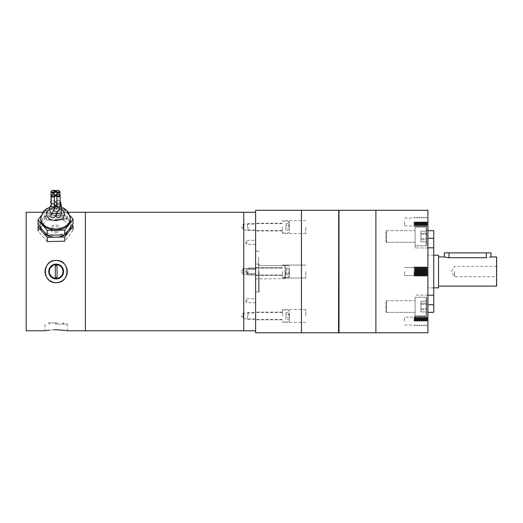 <?xml version="1.0" encoding="UTF-8"?>
<svg xmlns="http://www.w3.org/2000/svg" width="523" height="523" viewBox="0 0 523 523"><rect width="100%" height="100%" fill="white"/><g stroke="black" fill="none" stroke-linecap="round" stroke-linejoin="round"><path stroke-width="0.39" stroke-dasharray="2.62 1.96" d="M243.234 273.588L243.234 268.606L243.234 273.588M243.77 269.463L243.77 274.444L243.77 269.463M243.234 318.03L243.234 313.055L243.234 318.03M243.77 313.905L243.77 318.886L243.77 313.905M243.234 229.146L243.234 224.164L243.234 229.146M243.77 225.021L243.77 229.996L243.77 225.021M85.406 330.784L85.406 212.266L85.406 330.784M243.77 313.427L243.77 212.266L243.77 313.427M255.623 273.588L255.623 268.606L255.623 273.588M255.623 318.03L255.623 313.055L255.623 318.03M255.623 229.146L255.623 224.164L255.623 229.146M255.623 272.947L255.623 269.508L255.623 272.947M246.732 272.947L246.732 269.508L246.732 272.947M255.623 302.137L255.623 298.698L255.623 302.137M246.732 302.137L246.732 298.698L246.732 302.137M255.623 243.764L255.623 240.325L255.623 243.764M246.732 243.764L246.732 240.325L246.732 243.764M258.584 257.126L258.584 291.893L258.584 257.126M255.623 257.126L255.623 291.893L255.623 257.126M255.623 229.623L255.623 330.784L255.623 229.623M56.164 219.032L67.277 219.032L56.164 219.032M56.164 220.203L48.757 220.203L56.164 220.203M56.164 278.936A7.407 7.407 0 0 1 48.757 271.522A7.407 7.407 0 0 1 56.164 264.115A7.407 7.407 0 0 0 48.757 271.522A7.407 7.407 0 0 0 56.164 278.936A7.407 7.407 0 0 1 48.757 271.522A7.407 7.407 0 0 1 56.164 264.115A7.407 7.407 0 0 1 63.571 271.522A7.407 7.407 0 0 1 56.164 278.936A7.407 7.407 0 0 0 63.571 271.522A7.407 7.407 0 0 0 56.164 264.115A7.407 7.407 0 0 1 63.571 271.522A7.407 7.407 0 0 1 56.164 278.936M56.164 264.703A6.825 6.825 0 0 1 62.989 271.522A6.825 6.825 0 0 1 56.164 278.347A6.825 6.825 0 0 0 62.989 271.522A6.825 6.825 0 0 0 56.164 264.703A6.825 6.825 0 0 1 62.989 271.522A6.825 6.825 0 0 1 56.164 278.347A6.825 6.825 0 0 1 49.345 271.522A6.825 6.825 0 0 1 56.164 264.703A6.825 6.825 0 0 0 49.345 271.522A6.825 6.825 0 0 0 56.164 278.347A6.825 6.825 0 0 1 49.345 271.522A6.825 6.825 0 0 1 56.164 264.703M56.164 213.319C41.833 212.175 41.833 212.175 56.164 213.319C41.833 212.175 41.833 212.175 56.164 213.319C70.5 212.175 70.5 212.175 56.164 213.319C70.5 212.175 70.5 212.175 56.164 213.319M62.74 262.566L56.164 260.415A11.114 11.114 0 0 1 67.277 271.522A11.114 11.114 0 0 1 56.164 282.636A11.114 11.114 0 0 1 45.056 271.522A11.114 11.114 0 0 1 56.164 260.415L52.934 260.892M50.921 261.729A11.114 11.114 0 0 1 51.914 261.265L49.593 262.566M47.58 264.475A11.114 11.114 0 0 1 48.312 263.67L45.534 268.292M45.272 269.345L45.141 272.914M45.272 273.706L45.534 274.752M45.906 275.791L47.573 278.569M48.319 279.387L49.986 280.759A11.114 11.114 0 0 1 49.116 280.112M52.921 282.152L53.987 282.42M56.164 324.018L67.277 324.018L56.164 324.018M56.164 322.848L48.757 322.848L56.164 322.848M54.137 329.765L49.835 330.072M45.926 330.628L45.056 330.784L45.056 324.018M55.562 231.375A4.504 3.184 0 0 0 60.067 228.191A4.504 3.184 0 0 0 55.562 225.001A4.504 3.184 0 0 0 51.058 228.191A4.504 3.184 0 0 0 55.562 231.375M55.562 232.931C58.301 232.702 59.799 231.597 60.067 229.623C59.805 227.727 58.301 226.707 55.562 226.557C52.823 226.707 51.326 227.727 51.058 229.623C51.326 231.597 52.823 232.702 55.562 232.931M67.277 324.018L67.277 330.784L66.434 330.628M66.009 330.556L65.382 330.458M26.15 330.784L26.15 212.266M55.072 260.467A11.114 11.114 0 0 0 53.987 260.631M46.37 266.279A11.114 11.114 0 0 0 45.9 267.273M51.908 281.786A11.114 11.114 0 0 0 52.941 282.159M66.794 268.292A11.114 11.114 0 0 0 66.428 267.26M65.401 265.351A11.114 11.114 0 0 0 64.015 263.664M62.342 262.291A11.114 11.114 0 0 0 61.407 261.729M59.4 260.892A11.114 11.114 0 0 0 58.334 260.631M56.164 282.636L57.693 282.531M58.347 282.42L63.218 280.112M64.035 279.374L65.963 276.765M66.434 275.771L66.8 274.752M67.062 269.338L65.963 266.279M65.395 265.338L64.035 263.684M55.294 324.018L57.04 324.018L55.294 324.018L55.294 322.848L55.294 324.018M55.294 322.848L57.04 322.848L57.04 324.018L57.04 322.848L55.294 322.848M55.294 277.36L55.294 265.691L57.04 265.691L57.04 277.36L57.04 265.691L57.04 277.36L55.294 277.36L55.294 265.691L57.04 265.691L55.294 265.691L55.294 277.36L57.04 277.36L55.294 277.36M55.294 219.032L57.04 219.032L55.294 219.032L55.294 220.203L55.294 219.032M55.294 220.203L57.04 220.203L57.04 219.032L57.04 220.203L55.294 220.203M285.251 271.522L285.251 278.635L285.251 271.522M284.957 265.599L284.957 278.936L285.251 265.599L259.179 265.599L284.957 265.599M255.623 332.765L255.623 210.285M259.179 265.599L259.179 264.115L259.179 265.599M60.132 204.8A2.223 1.569 0 0 0 58.04 204.088A2.223 1.569 0 0 0 56.196 205.075L56.314 204.624A1.844 1.308 180 0 1 55.615 204.735A1.844 1.308 180 0 1 55.157 204.702L55.222 205.552A2.438 1.726 0 0 0 55.634 205.572A2.438 1.726 0 0 0 56.046 205.539A2.223 1.569 0 0 0 56.039 205.696A2.223 1.569 0 0 0 56.059 205.853A2.438 1.726 0 0 0 55.229 205.866A2.223 1.569 0 0 0 55.235 205.709A2.223 1.569 0 0 0 55.222 205.552M55.157 204.702L55.033 205.094A1.844 1.308 180 0 1 54.3 204.794A1.863 1.321 0 0 0 52.96 204.434A1.863 1.321 0 0 0 51.149 205.755M60.132 205.65A1.863 1.321 0 0 0 58.21 204.33A1.863 1.321 0 0 0 56.909 204.741A1.844 1.308 180 0 1 56.196 205.075M58.164 203.101A1.863 1.321 0 0 0 59.975 201.786A1.863 1.321 0 0 0 58.06 200.466A1.863 1.321 0 0 0 56.752 200.878A1.844 1.308 180 0 1 56.039 201.205A2.223 1.569 0 0 0 55.889 201.826A2.223 1.569 0 0 0 55.948 202.146A2.223 1.569 0 0 0 56.092 202.44A1.844 1.308 180 0 1 56.83 202.741A1.863 1.321 0 0 0 58.164 203.101M51.149 202.885A2.223 1.569 0 0 0 54.928 202.466A1.844 1.308 180 0 1 55.51 202.388A1.844 1.308 180 0 1 56.092 202.44A2.223 1.569 0 0 0 58.112 203.355A2.223 1.569 0 0 0 60.132 202.44M51.149 202.408A1.863 1.321 0 0 0 52.915 203.205A1.863 1.321 0 0 0 54.215 202.793A1.844 1.308 180 0 1 54.928 202.466A2.223 1.569 0 0 0 55.085 201.845A2.223 1.569 0 0 0 54.922 201.296A2.223 1.569 0 0 0 54.882 201.231A1.844 1.308 180 0 1 54.144 200.93A1.863 1.321 0 0 0 52.81 200.571A1.863 1.321 0 0 0 50.999 201.885M58.164 210.762A2.223 1.569 0 0 0 56.059 212.684A2.223 1.569 0 0 0 58.288 213.907A2.223 1.569 0 0 0 60.393 211.985A2.223 1.569 0 0 0 58.164 210.762M54.954 216.751A2.223 1.569 0 0 0 52.836 214.58A2.223 1.569 0 0 0 50.849 215.554M60.544 216.372A2.223 1.569 0 0 0 58.308 214.476A2.223 1.569 0 0 0 56.196 215.718M51.849 213.881A2.223 1.569 0 0 0 52.816 214.012A2.223 1.569 0 0 0 54.817 211.861A2.223 1.569 0 0 0 52.692 210.874A2.223 1.569 0 0 0 50.692 213.024M55.033 205.094A2.223 1.569 0 0 0 53.176 204.186A2.223 1.569 0 0 0 51.149 204.905M40.467 227.492A15.167 10.722 180 0 1 40.402 226.773A15.167 10.722 180 0 1 40.395 226.472A15.167 10.722 180 0 1 42.226 221.373A15.167 10.722 180 0 1 55.137 215.757A15.167 10.722 180 0 1 68.48 220.856A15.167 10.722 180 0 1 70.723 226.171A15.167 10.722 180 0 1 70.729 226.472A15.167 10.722 180 0 1 70.697 227.126M40.402 224.681A15.167 10.722 180 0 1 40.395 224.38A15.167 10.722 180 0 1 42.226 219.281A15.167 10.722 180 0 1 55.137 213.659A15.167 10.722 180 0 1 68.48 218.758A15.167 10.722 180 0 1 70.723 224.079A15.167 10.722 180 0 1 70.729 224.38A15.167 10.722 180 0 1 68.905 229.479A15.167 10.722 180 0 1 55.987 235.095A15.167 10.722 180 0 1 42.644 229.996A15.167 10.722 180 0 1 40.402 224.681M70.376 219.503A14.814 10.473 0 0 0 55.15 209.03A14.814 10.473 0 0 0 40.748 219.503M60.132 201.126A2.223 1.569 0 0 0 58.046 200.211A2.223 1.569 0 0 0 56.039 201.205A1.844 1.308 180 0 1 54.882 201.231A2.223 1.569 0 0 0 53.019 200.322A2.223 1.569 0 0 0 50.999 201.035M38.061 224.727L46.39 213.835L55.137 213.659L63.891 213.489L73.063 224.034M63.891 213.489L63.891 208.612L69.99 215.62M41.056 215.934L46.39 208.958L63.891 208.612M46.39 213.835L46.39 208.958M38.911 225.701L46.39 215.927L63.891 215.581L72.213 225.145M47.233 241.554L38.061 231.009L46.39 220.118L63.891 219.771L73.063 230.316L73.063 229.623M63.891 219.771L63.891 215.581M73.063 230.316L64.741 241.208M46.39 220.118L46.39 215.927M414.092 271.522L414.092 275.464L414.092 271.522L414.092 275.464L414.51 276.19L414.51 266.861L414.51 276.19L414.51 266.861L414.51 276.19L414.935 275.464L414.51 276.19L414.092 275.464L414.092 267.586L414.51 266.861L414.935 267.586L414.935 275.464L414.935 267.586L414.51 266.861L414.092 267.586L414.092 271.522M404.58 271.522L404.58 275.464L404.58 271.522M415.811 271.522L415.811 275.464L415.386 276.19L415.386 266.861L415.386 276.19L415.386 266.861L415.386 276.19L414.968 275.464L414.968 271.522L414.968 275.464L415.386 276.19L415.811 275.464L415.811 267.586L415.386 266.861L414.968 267.586L414.968 271.522L414.968 267.586L415.386 266.861L415.811 267.586L415.811 275.464L415.811 271.522M416.681 271.522L416.681 275.464L416.262 276.19L416.262 266.861L416.262 276.19L416.262 266.861L416.262 276.19L415.844 275.464L415.844 271.522L415.844 275.464L416.262 276.19L416.681 275.464L416.681 267.586L416.262 266.861L415.844 267.586L415.844 271.522L415.844 267.586L416.262 266.861L416.681 267.586L416.681 275.464L416.681 271.522M417.557 271.522L417.557 275.464L417.138 276.19L417.138 266.861L417.138 276.19L417.138 266.861L417.138 276.19L416.713 275.464L416.713 271.522L416.713 275.464L417.138 276.19L417.557 275.464L417.557 267.586L417.138 266.861L416.713 267.586L416.713 271.522L416.713 267.586L417.138 266.861L417.557 267.586L417.557 275.464L417.557 271.522M418.433 271.522L418.433 275.464L418.014 276.19L418.014 266.861L418.014 276.19L418.014 266.861L418.014 276.19L417.589 275.464L417.589 271.522L417.589 275.464L418.014 276.19L418.433 275.464L418.433 267.586L418.014 266.861L417.589 267.586L417.589 271.522L417.589 267.586L418.014 266.861L418.433 267.586L418.433 275.464L418.433 271.522M419.309 271.522L419.309 275.464L418.884 276.19L418.884 266.861L418.884 276.19L418.884 266.861L418.884 276.19L418.465 275.464L418.465 271.522L418.465 275.464L418.884 276.19L419.309 275.464L419.309 267.586L418.884 266.861L418.465 267.586L418.465 271.522L418.465 267.586L418.884 266.861L419.309 267.586L419.309 275.464L419.309 271.522M420.185 271.522L420.185 275.464L419.76 276.19L419.76 266.861L419.76 276.19L419.76 266.861L419.76 276.19L419.341 275.464L419.341 271.522L419.341 275.464L419.76 276.19L420.185 275.464L420.185 267.586L419.76 266.861L419.341 267.586L419.341 271.522L419.341 267.586L419.76 266.861L420.185 267.586L420.185 275.464L420.185 271.522M421.061 271.522L421.061 275.464L420.636 276.19L420.636 266.861L420.636 276.19L420.636 266.861L420.636 276.19L420.217 275.464L420.217 271.522L420.217 275.464L420.636 276.19L421.061 275.464L421.061 267.586L420.636 266.861L420.217 267.586L420.217 271.522L420.217 267.586L420.636 266.861L421.061 267.586L421.061 275.464L421.061 271.522M421.93 271.522L421.93 275.464L421.512 276.19L421.512 266.861L421.512 276.19L421.512 266.861L421.512 276.19L421.093 275.464L421.093 271.522L421.093 275.464L421.512 276.19L421.93 275.464L421.93 267.586L421.512 266.861L421.093 267.586L421.093 271.522L421.093 267.586L421.512 266.861L421.93 267.586L421.93 275.464L421.93 271.522M422.806 271.522L422.806 275.464L422.388 276.19L422.388 266.861L422.388 276.19L422.388 266.861L422.388 276.19L421.963 275.464L421.963 271.522L421.963 275.464L422.388 276.19L422.806 275.464L422.806 267.586L422.388 266.861L421.963 267.586L421.963 271.522L421.963 267.586L422.388 266.861L422.806 267.586L422.806 275.464L422.806 271.522M423.682 271.522L423.682 275.464L423.264 276.19L423.264 266.861L423.264 276.19L423.264 266.861L423.264 276.19L422.839 275.464L422.839 271.522L422.839 275.464L423.264 276.19L423.682 275.464L423.682 267.586L423.264 266.861L422.839 267.586L422.839 271.522L422.839 267.586L423.264 266.861L423.682 267.586L423.682 275.464L423.682 271.522M424.558 271.522L424.558 275.464L424.133 276.19L424.133 266.861L424.133 276.19L424.133 266.861L424.133 276.19L423.715 275.464L423.715 271.522L423.715 275.464L424.133 276.19L424.558 275.464L424.558 267.586L424.133 266.861L423.715 267.586L423.715 271.522L423.715 267.586L424.133 266.861L424.558 267.586L424.558 275.464L424.558 271.522M425.434 271.522L425.434 275.464L425.009 276.19L425.009 266.861L425.009 276.19L425.009 266.861L425.009 276.19L424.591 275.464L424.591 271.522L424.591 275.464L425.009 276.19L425.434 275.464L425.434 267.586L425.009 266.861L424.591 267.586L424.591 271.522L424.591 267.586L425.009 266.861L425.434 267.586L425.434 275.464L425.434 271.522M426.304 271.522L426.304 275.464L425.885 276.19L425.885 266.861L425.885 276.19L425.885 266.861L425.885 276.19L425.467 275.464L425.467 271.522L425.467 275.464L425.885 276.19L426.304 275.464L426.304 267.586L425.885 266.861L425.467 267.586L425.467 271.522L425.467 267.586L425.885 266.861L426.304 267.586L426.304 275.464L426.304 271.522M414.092 321.102L414.092 317.167L414.092 321.102M404.58 321.102L404.58 317.167L404.58 321.102M414.51 321.102L414.51 316.435L414.51 321.102M414.935 321.102L414.935 317.167L414.935 321.102M415.386 321.102L415.386 316.435L415.386 321.102M415.811 321.102L415.811 317.167L415.811 321.102M414.968 321.102L414.968 317.167L414.968 321.102M416.262 321.102L416.262 316.435L416.262 321.102M416.681 321.102L416.681 317.167L416.681 321.102M415.844 321.102L415.844 317.167L415.844 321.102M417.138 321.102L417.138 316.435L417.138 321.102M417.557 321.102L417.557 317.167L417.557 321.102M416.713 321.102L416.713 317.167L416.713 321.102M418.014 321.102L418.014 316.435L418.014 321.102M418.433 321.102L418.433 317.167L418.433 321.102M417.589 321.102L417.589 317.167L417.589 321.102M418.884 321.102L418.884 316.435L418.884 321.102M419.309 321.102L419.309 317.167L419.309 321.102M418.465 321.102L418.465 317.167L418.465 321.102M419.76 321.102L419.76 316.435L419.76 321.102M420.185 321.102L420.185 317.167L420.185 321.102M419.341 321.102L419.341 317.167L419.341 321.102M420.636 321.102L420.636 316.435L420.636 321.102M421.061 321.102L421.061 317.167L421.061 321.102M420.217 321.102L420.217 317.167L420.217 321.102M421.512 321.102L421.512 316.435L421.512 321.102M421.93 321.102L421.93 317.167L421.93 321.102M421.093 321.102L421.093 317.167L421.093 321.102M422.388 321.102L422.388 316.435L422.388 321.102M422.806 321.102L422.806 317.167L422.806 321.102M421.963 321.102L421.963 317.167L421.963 321.102M423.264 321.102L423.264 316.435L423.264 321.102M423.682 321.102L423.682 317.167L423.682 321.102M422.839 321.102L422.839 317.167L422.839 321.102M424.133 321.102L424.133 316.435L424.133 321.102M424.558 321.102L424.558 317.167L424.558 321.102M423.715 321.102L423.715 317.167L423.715 321.102M425.009 321.102L425.009 316.435L425.009 321.102M425.434 321.102L425.434 317.167L425.434 321.102M424.591 321.102L424.591 317.167L424.591 321.102M425.885 321.102L425.885 316.435L425.885 321.102M426.304 321.102L426.304 317.167L426.304 321.102M425.467 321.102L425.467 317.167L425.467 321.102M427.18 271.522L427.18 275.464L426.761 276.19L426.761 266.861L426.761 276.19L426.761 266.861L426.761 276.19L426.343 275.464L426.343 271.522L426.343 275.464L426.761 276.19L427.18 275.464L427.18 267.586L426.761 266.861L426.343 267.586L426.343 271.522L426.343 267.586L426.761 266.861L427.18 267.586L427.18 275.464L427.18 271.522M426.761 321.102L426.761 316.435L426.761 321.102M427.18 321.102L427.18 317.167L427.18 321.102M426.343 321.102L426.343 317.167L426.343 321.102M414.092 221.948L414.092 225.884L414.092 221.948M404.58 221.948L404.58 225.884L404.58 221.948M414.51 221.948L414.51 226.616L414.51 221.948M414.935 221.948L414.935 225.884L414.935 221.948M415.386 221.948L415.386 226.616L415.386 221.948M415.811 221.948L415.811 225.884L415.811 221.948M414.968 221.948L414.968 225.884L414.968 221.948M416.262 221.948L416.262 226.616L416.262 221.948M416.681 221.948L416.681 225.884L416.681 221.948M415.844 221.948L415.844 225.884L415.844 221.948M417.138 221.948L417.138 226.616L417.138 221.948M417.557 221.948L417.557 225.884L417.557 221.948M416.713 221.948L416.713 225.884L416.713 221.948M418.014 221.948L418.014 226.616L418.014 221.948M418.433 221.948L418.433 225.884L418.433 221.948M417.589 221.948L417.589 225.884L417.589 221.948M418.884 221.948L418.884 226.616L418.884 221.948M419.309 221.948L419.309 225.884L419.309 221.948M418.465 221.948L418.465 225.884L418.465 221.948M419.76 221.948L419.76 226.616L419.76 221.948M420.185 221.948L420.185 225.884L420.185 221.948M419.341 221.948L419.341 225.884L419.341 221.948M420.636 221.948L420.636 226.616L420.636 221.948M421.061 221.948L421.061 225.884L421.061 221.948M420.217 221.948L420.217 225.884L420.217 221.948M421.512 221.948L421.512 226.616L421.512 221.948M421.93 221.948L421.93 225.884L421.93 221.948M421.093 221.948L421.093 225.884L421.093 221.948M422.388 221.948L422.388 226.616L422.388 221.948M422.806 221.948L422.806 225.884L422.806 221.948M421.963 221.948L421.963 225.884L421.963 221.948M423.264 221.948L423.264 226.616L423.264 221.948M423.682 221.948L423.682 225.884L423.682 221.948M422.839 221.948L422.839 225.884L422.839 221.948M424.133 221.948L424.133 226.616L424.133 221.948M424.558 221.948L424.558 225.884L424.558 221.948M423.715 221.948L423.715 225.884L423.715 221.948M425.009 221.948L425.009 226.616L425.009 221.948M425.434 221.948L425.434 225.884L425.434 221.948M424.591 221.948L424.591 225.884L424.591 221.948M425.885 221.948L425.885 226.616L425.885 221.948M426.304 221.948L426.304 225.884L426.304 221.948M425.467 221.948L425.467 225.884L425.467 221.948M426.761 221.948L426.761 226.616L426.761 221.948M427.18 221.948L427.18 225.884L427.18 221.948M426.343 221.948L426.343 225.884L426.343 221.948M415.079 306.583L415.079 318.056L415.079 306.583M427.912 306.583L427.912 318.056L427.912 306.583M433.744 247.797L427.912 247.941L427.912 236.468L427.912 238.305L433.744 238.305L433.744 304.746L427.912 304.746L427.912 312.355L427.912 304.746M415.079 236.468L415.079 247.941L415.079 236.468M427.912 238.305L427.912 247.797M375.887 210.285L375.887 332.765L375.887 210.285M427.912 210.285L427.912 332.765M427.912 221.948L427.912 225.884L427.912 221.948M427.912 321.102L427.912 317.167L427.912 321.102M426.343 271.522L426.343 275.464L426.343 271.522M425.467 271.522L425.467 275.464L425.467 271.522M424.591 271.522L424.591 275.464L424.591 271.522M423.715 271.522L423.715 275.464L423.715 271.522M422.839 271.522L422.839 275.464L422.839 271.522M421.963 271.522L421.963 275.464L421.963 271.522M421.093 271.522L421.093 275.464L421.093 271.522M420.217 271.522L420.217 275.464L420.217 271.522M419.341 271.522L419.341 275.464L419.341 271.522M418.465 271.522L418.465 275.464L418.465 271.522M417.589 271.522L417.589 275.464L417.589 271.522M416.713 271.522L416.713 275.464L416.713 271.522M415.844 271.522L415.844 275.464L415.844 271.522M414.968 271.522L414.968 275.464L414.968 271.522M414.935 271.522L414.935 275.464L414.935 271.522M427.912 236.468L427.912 224.995L427.912 236.468M433.744 312.355L433.744 304.746M433.744 238.305L433.744 230.695M427.912 295.253L433.744 295.253M301.464 227.08L301.464 233.559L301.464 227.08M305.778 227.08L305.778 233.559L305.778 227.08M301.464 271.522L301.464 332.765L301.464 271.522M305.778 271.522L305.778 278.001L305.778 271.522M301.464 315.97L301.464 309.492L301.464 315.97M305.778 315.97L305.778 309.492L305.778 315.97M339.002 210.285L339.002 332.765M338.76 210.867L338.76 332.183M338.518 332.765L338.518 210.285M282.453 271.522L282.453 278.001L282.453 271.522M282.453 315.97L282.453 309.492L282.453 315.97M282.453 227.08L282.453 233.559L282.453 227.08M255.623 227.08L255.623 223.229L255.623 227.08M255.623 315.97L255.623 312.12L255.623 315.97M259.12 271.522L259.12 291.939L259.12 271.522M255.623 271.522L255.623 251.112L255.623 271.522M496.85 285.813L496.85 257.238M454.565 271.522L454.565 276.66L454.565 271.522M496.556 256.943L496.556 286.107M438.529 287.853L438.529 255.191M427.912 271.522L427.912 287.853L427.912 271.522M446.439 257.473L447.243 257.597M491.019 252.864L449.022 252.864L449.022 257.708L486.351 257.708L489.652 257.323M449.022 252.864L444.36 252.864M385.915 231.643L385.915 241.718L385.915 231.643M386.504 241.835L386.504 230.636L386.504 241.835M426.742 244.516L426.742 227.721L426.742 244.516M426.16 227.891L426.16 245.803L426.16 227.891M415.079 245.052L415.079 227.139L415.079 245.052M415.079 241.835L415.079 230.636L415.079 241.835M426.742 239.704L426.742 231.12L426.742 241.822L426.742 231.12L426.742 239.704L420.91 239.704L420.91 241.822L426.742 241.822L420.91 241.822L420.91 231.12L420.91 241.822L420.91 238.586L426.742 238.586L420.91 238.586L420.91 233.238L426.742 233.238L420.91 233.238L420.91 231.12L426.742 231.12L420.91 231.12L420.91 234.35L426.742 234.35L420.91 234.35L420.91 239.704L426.742 239.704M385.915 301.751L385.915 311.832L385.915 301.751M386.504 311.943L386.504 300.751L386.504 311.943M426.742 314.624L426.742 297.829L426.742 314.624M426.16 297.999L426.16 315.912L426.16 297.999M415.079 315.16L415.079 297.247L415.079 315.16M415.079 311.943L415.079 300.751L415.079 311.943M426.742 309.812L426.742 301.228L426.742 311.93L426.742 301.228L426.742 309.812L420.91 309.812L420.91 311.93L426.742 311.93L420.91 311.93L420.91 301.228L420.91 311.93L420.91 308.694L426.742 308.694L420.91 308.694L420.91 303.347L426.742 303.347L420.91 303.347L420.91 301.228L426.742 301.228L420.91 301.228L420.91 304.464L426.742 304.464L420.91 304.464L420.91 309.812L426.742 309.812M247.457 227.08L247.457 224.164L247.457 227.08M248.039 227.08L248.039 230.584L248.039 227.08M289.448 227.08L289.448 221.83L289.448 227.08M288.866 227.08L288.866 221.249L288.866 227.08M289.448 225.4L289.448 228.767L289.448 223.713L289.448 225.4L285.95 225.4L285.95 228.767L289.448 228.767L289.448 230.447L289.448 228.767L285.95 228.767L285.95 223.713L285.95 225.4L289.448 225.4M285.95 223.713L289.448 223.713M285.95 230.447L285.95 228.767L285.95 230.447L289.448 230.447M247.457 271.522L247.457 274.444L247.457 271.522M248.039 271.522L248.039 275.026L248.039 271.522M289.448 271.522L289.448 276.772L289.448 271.522M288.866 271.522L288.866 277.36L288.866 271.522M289.448 269.842L289.448 274.895L289.448 268.155L289.448 269.842L285.95 269.842L285.95 273.209L289.448 273.209L289.448 274.895L289.448 273.209L285.95 273.209L285.95 268.155L285.95 269.842L289.448 269.842L285.95 269.842L285.95 274.895L285.95 273.209L289.448 273.209L285.95 273.209L285.95 268.155L289.448 268.155L285.95 268.155L285.95 269.842L289.448 269.842M285.95 274.895L289.448 274.895L285.95 274.895L285.95 273.209L285.95 274.895M247.457 315.97L247.457 318.886L247.457 315.97M248.039 315.97L248.039 312.466L248.039 315.97M289.448 315.97L289.448 321.22L289.448 315.97M288.866 315.97L288.866 310.132L288.866 315.97M289.448 314.284L289.448 317.651L289.448 312.604L289.448 314.284L285.95 314.284L285.95 317.651L289.448 317.651L289.448 319.337L289.448 317.651L285.95 317.651L285.95 312.604L285.95 314.284L289.448 314.284M285.95 312.604L289.448 312.604M285.95 319.337L285.95 317.651L285.95 319.337L289.448 319.337M51.149 195.7A1.863 1.321 180 0 1 52.96 194.379A1.863 1.321 180 0 1 54.3 194.739A1.844 1.308 0 0 0 55.615 195.099A1.844 1.308 0 0 0 56.909 194.687A1.863 1.321 180 0 1 58.21 194.275A1.863 1.321 180 0 1 60.132 195.595M54.215 202.793L54.3 194.739L54.3 204.794M50.999 191.83A1.863 1.321 180 0 1 52.81 190.509A1.863 1.321 180 0 1 54.144 190.875L54.144 200.93M56.83 190.634L56.752 190.823A1.863 1.321 180 0 1 58.06 190.411A1.863 1.321 180 0 1 59.975 191.725M56.981 194.504L56.909 204.741M54.144 190.875A1.844 1.308 0 0 0 56.752 190.823L56.752 200.878M56.83 194.602L56.83 202.741M40.748 218.437A14.814 10.473 180 0 1 55.15 207.964A14.814 10.473 180 0 1 70.376 218.437M61.577 209.612A8.891 6.283 0 0 0 55.314 207.964A8.891 6.283 0 0 0 49.554 209.612M486.351 257.708L486.351 252.864M241.482 271.522L243.234 268.606L255.623 268.606L243.234 268.606L241.482 271.522L243.234 274.444L255.623 274.444L243.234 274.444L241.482 271.522M255.623 318.886L243.234 318.886L241.482 315.97L243.234 313.055L255.623 313.055M255.623 229.996L243.234 229.996L241.482 227.08L243.234 224.164L255.623 224.164M246.732 269.508L255.623 269.508L246.732 269.508L245.522 271.522L246.732 269.508M255.623 302.725L246.732 302.725L245.522 300.712L246.732 298.698L255.623 298.698M255.623 244.352L246.732 244.352L245.522 242.339L246.732 240.325L255.623 240.325M258.584 291.893L255.623 291.893M258.584 251.158L255.623 251.158M245.522 271.522L246.732 273.542L255.623 273.542L246.732 273.542L245.522 271.522M48.757 220.203L48.757 219.032M62.989 220.203L62.989 219.032M42.729 212.266L45.056 212.266L45.056 219.032M48.757 322.848L48.757 324.018M62.989 322.848L62.989 324.018M60.067 228.191L60.067 229.623M68.395 212.266L67.277 212.266L67.277 219.032M51.058 228.191L51.058 229.623M49.345 322.848L49.345 324.018M63.571 322.848L63.571 324.018M49.345 220.203L49.345 219.032M63.571 220.203L63.571 219.032M285.251 278.635L255.623 278.936M259.179 264.115L255.623 264.115M59.975 194.994L59.975 201.786M56.059 212.684L54.608 209.056M54.183 208.219L51.149 203.068M55.863 206.01L56.118 205.225M56.634 213.985L57.131 208.971L55.948 202.146M54.817 211.861L54.085 210.083M40.395 226.472L40.395 224.38M61.485 207.213L55.196 206.225L50.005 207.095M70.729 226.472L70.729 224.38M60.393 211.985C58.962 208.004 58.962 208.259 57.079 204.839L54.922 201.296M404.58 275.464L414.092 275.464L404.58 275.464M404.58 325.038L414.092 325.038L414.51 325.764L414.935 325.038L415.386 325.764L415.811 325.038L416.262 325.764L416.681 325.038L417.138 325.764L417.557 325.038L418.014 325.764L418.433 325.038L418.884 325.764L419.309 325.038L419.76 325.764L420.185 325.038L420.636 325.764L421.061 325.038L421.512 325.764L421.93 325.038L422.388 325.764L422.806 325.038L423.264 325.764L423.682 325.038L424.133 325.764L424.558 325.038L425.009 325.764L425.434 325.038L425.885 325.764L426.304 325.038L426.761 325.764L427.18 325.038L427.912 325.038M427.912 317.167L427.18 317.167L426.761 316.435L426.343 317.167L425.885 316.435L425.467 317.167L425.009 316.435L424.591 317.167L424.133 316.435L423.715 317.167L423.264 316.435L422.839 317.167L422.388 316.435L421.963 317.167L421.512 316.435L421.093 317.167L420.636 316.435L420.217 317.167L419.76 316.435L419.341 317.167L418.884 316.435L418.465 317.167L418.014 316.435L417.589 317.167L417.138 316.435L416.713 317.167L416.262 316.435L415.844 317.167L415.386 316.435L414.968 317.167L414.51 316.435L414.092 317.167L404.58 317.167M404.58 225.884L414.092 225.884L414.51 226.616L414.935 225.884L415.386 226.616L415.811 225.884L416.262 226.616L416.681 225.884L417.138 226.616L417.557 225.884L418.014 226.616L418.433 225.884L418.884 226.616L419.309 225.884L419.76 226.616L420.185 225.884L420.636 226.616L421.061 225.884L421.512 226.616L421.93 225.884L422.388 226.616L422.806 225.884L423.264 226.616L423.682 225.884L424.133 226.616L424.558 225.884L425.009 226.616L425.434 225.884L425.885 226.616L426.304 225.884L426.761 226.616L427.18 225.884L427.912 225.884M427.912 318.056L415.079 318.056L427.912 318.056M427.912 247.941L415.079 247.941L427.912 247.941M427.18 275.464L427.912 275.464L427.18 275.464M427.18 267.586L427.912 267.586L427.18 267.586M404.58 218.013L414.092 218.013L414.51 217.28L414.935 218.013L415.386 217.28L415.811 218.013L416.262 217.28L416.681 218.013L417.138 217.28L417.557 218.013L418.014 217.28L418.433 218.013L418.884 217.28L419.309 218.013L419.76 217.28L420.185 218.013L420.636 217.28L421.061 218.013L421.512 217.28L421.93 218.013L422.388 217.28L422.806 218.013L423.264 217.28L423.682 218.013L424.133 217.28L424.558 218.013L425.009 217.28L425.434 218.013L425.885 217.28L426.304 218.013L426.761 217.28L427.18 218.013L427.912 218.013M427.912 224.995L415.079 224.995L427.912 224.995M427.912 295.109L415.079 295.109L427.912 295.109M404.58 267.586L414.092 267.586L404.58 267.586M305.778 233.559L282.453 233.559M305.778 278.001L282.453 278.001L305.778 278.001M305.778 322.443L282.453 322.443M305.778 265.05L282.453 265.05L305.778 265.05M305.778 309.492L282.453 309.492M305.778 220.608L282.453 220.608M282.453 230.931L255.623 230.931M282.453 275.373L255.623 275.373L282.453 275.373M282.453 319.815L255.623 319.815M259.12 291.939L255.623 291.939M259.12 251.112L255.623 251.112M282.453 267.678L255.623 267.678L282.453 267.678M282.453 312.12L255.623 312.12M282.453 223.229L255.623 223.229M496.85 266.39L454.565 266.39L451.48 271.522L454.565 276.66L496.85 276.66M433.744 255.191L427.912 255.191M433.744 287.853L427.912 287.853M385.915 241.718L386.504 242.299L415.079 242.299L386.504 242.299L385.915 241.718M426.742 245.222L426.16 245.803L415.079 245.803L426.16 245.803L426.742 245.222M386.504 230.636L415.079 230.636L386.504 230.636L385.915 231.218L386.504 230.636M426.16 227.139L415.079 227.139L426.16 227.139L426.742 227.721L426.16 227.139M385.915 311.832L386.504 312.414L415.079 312.414L386.504 312.414L385.915 311.832M426.742 315.33L426.16 315.912L415.079 315.912L426.16 315.912L426.742 315.33M386.504 300.751L415.079 300.751L386.504 300.751L385.915 301.333L386.504 300.751M426.16 297.247L415.079 297.247L426.16 297.247L426.742 297.829L426.16 297.247M247.457 229.996L248.039 230.584L282.453 230.584M289.448 232.33L288.866 232.912L282.453 232.912M247.457 224.164L248.039 223.583L282.453 223.583M289.448 221.83L288.866 221.249L282.453 221.249M247.457 274.444L248.039 275.026L282.453 275.026L248.039 275.026L247.457 274.444M289.448 276.772L288.866 277.36L282.453 277.36L288.866 277.36L289.448 276.772M248.039 268.024L282.453 268.024L248.039 268.024L247.457 268.606L248.039 268.024M288.866 265.691L282.453 265.691L288.866 265.691L289.448 266.279L288.866 265.691M247.457 318.886L248.039 319.468L282.453 319.468M289.448 321.22L288.866 321.802L282.453 321.802M247.457 313.055L248.039 312.466L282.453 312.466M289.448 310.721L288.866 310.132L282.453 310.132"/><path stroke-width="0.78" d="M67.277 330.784L85.406 330.784L85.406 212.266L85.406 330.784L243.77 330.784L243.77 212.266L243.77 330.784L255.623 330.784M56.164 264.115A7.407 7.407 0 0 0 48.757 271.522A7.407 7.407 0 0 0 56.164 278.936A7.407 7.407 0 0 0 63.571 271.522A7.407 7.407 0 0 0 56.164 264.115M56.164 278.347A6.825 6.825 0 0 0 62.989 271.522A6.825 6.825 0 0 0 56.164 264.703A6.825 6.825 0 0 0 49.345 271.522A6.825 6.825 0 0 0 56.164 278.347M52.934 260.892L51.895 261.271A11.114 11.114 0 0 1 53.987 260.631M49.593 262.566L48.312 263.664A11.114 11.114 0 0 1 50.921 261.729M45.534 268.292L45.272 269.345M45.141 272.914L45.272 273.706M45.534 274.752L45.906 275.791M47.573 278.569L48.319 279.387M51.908 281.786A11.114 11.114 0 0 1 49.992 280.759L52.921 282.152M53.987 282.42L56.164 282.636C41.833 283.329 41.833 259.728 56.164 260.415C70.481 259.722 70.52 283.309 56.164 282.636A11.114 11.114 0 0 0 66.794 268.292M65.382 330.458L56.164 329.732C70.5 330.876 70.5 330.876 56.164 329.732C41.833 330.876 41.833 330.876 56.164 329.732L54.137 329.765M49.835 330.072L45.926 330.628M66.434 330.628L66.009 330.556M42.729 212.266L26.15 212.266L26.15 330.784L45.056 330.784M58.334 260.631A11.114 11.114 0 0 0 55.072 260.467M47.58 264.475A11.114 11.114 0 0 0 46.37 266.279M45.9 267.273A11.114 11.114 0 0 0 49.116 280.112M52.941 282.159A11.114 11.114 0 0 0 56.164 282.636M66.428 267.26A11.114 11.114 0 0 0 65.401 265.351M64.015 263.664A11.114 11.114 0 0 0 62.342 262.291M61.407 261.729A11.114 11.114 0 0 0 59.4 260.892M57.693 282.531L58.347 282.42M63.218 280.112L64.035 279.374M65.963 276.765L66.434 275.771M66.8 274.752L67.062 269.338M65.963 266.279L65.395 265.338M64.035 263.684L62.74 262.566M55.294 265.691L55.294 277.36L57.04 277.36L57.04 265.691L55.294 265.691M56.981 206.611L56.981 196.556A1.844 1.308 0 0 0 55.66 196.197A1.844 1.308 0 0 0 54.372 196.602A1.863 1.321 180 0 1 53.065 197.021A1.863 1.321 180 0 1 51.149 195.7L51.149 205.755A1.863 1.321 0 0 0 53.065 207.075A1.863 1.321 0 0 0 54.372 206.663A1.844 1.308 180 0 1 55.085 206.33L55.346 205.859A1.844 1.308 180 0 1 55.66 205.833A1.844 1.308 180 0 1 56.589 205.99L56.242 206.31A1.844 1.308 180 0 1 56.981 206.611A1.863 1.321 0 0 0 58.315 206.971A1.863 1.321 0 0 0 60.132 205.65L60.132 195.595A1.863 1.321 180 0 1 58.315 196.916A1.863 1.321 180 0 1 56.981 196.556L57.386 195.831A1.275 0.902 0 0 0 58.301 196.073A1.275 0.902 0 0 0 59.537 195.151A1.275 0.902 0 0 0 58.23 194.275A1.275 0.902 0 0 0 57.334 194.556A2.438 1.726 180 0 1 55.634 195.099A2.438 1.726 180 0 1 53.889 194.628A1.275 0.902 0 0 0 52.98 194.379A1.275 0.902 0 0 0 51.744 195.301A1.275 0.902 0 0 0 53.052 196.177A1.275 0.902 0 0 0 53.941 195.896A2.438 1.726 180 0 1 57.386 195.831M57.184 190.692A2.438 1.726 180 0 1 53.738 190.758A1.275 0.902 0 0 0 52.83 190.509A1.275 0.902 0 0 0 51.587 191.438A1.275 0.902 0 0 0 52.895 192.314A1.275 0.902 0 0 0 53.791 192.033A2.438 1.726 180 0 1 55.49 191.49A2.438 1.726 180 0 1 57.236 191.961A1.275 0.902 0 0 0 58.145 192.209A1.275 0.902 0 0 0 59.38 191.281A1.275 0.902 0 0 0 58.073 190.405A1.275 0.902 0 0 0 57.184 190.692L58.06 190.235L59.975 191.725A1.863 1.321 180 0 1 58.164 193.046A1.863 1.321 180 0 1 56.83 192.686A1.844 1.308 0 0 0 55.51 192.327A1.844 1.308 0 0 0 54.215 192.739A1.863 1.321 180 0 1 52.915 193.15A1.863 1.321 180 0 1 50.999 191.83L50.999 201.885A1.863 1.321 0 0 0 51.149 202.408M50.999 201.035A2.223 1.569 0 0 0 50.639 201.93A2.223 1.569 0 0 0 50.803 202.479A2.223 1.569 0 0 0 51.149 202.885M55.863 206.01L50.849 215.554A2.223 1.569 0 0 0 52.96 217.725A2.223 1.569 0 0 0 54.954 216.751L59.419 208.742L60.433 205.997A2.223 1.569 0 0 0 60.485 205.604A2.223 1.569 0 0 0 60.132 204.8M56.634 213.985L56.196 215.718A2.223 1.569 0 0 0 58.432 217.614A2.223 1.569 0 0 0 60.544 216.372C61.943 212.678 61.904 205.846 60.269 201.42A2.223 1.569 0 0 0 60.132 201.126M60.132 202.44A2.223 1.569 0 0 0 60.328 201.741A2.223 1.569 0 0 0 60.269 201.42M51.149 204.905A2.223 1.569 0 0 0 50.966 205.147A2.223 1.569 0 0 0 50.796 205.801A2.223 1.569 0 0 0 52.607 207.298A2.223 1.569 0 0 0 55.065 206.363A2.223 1.569 0 0 0 55.085 206.33M55.974 229.976A14.814 10.473 0 0 0 70.376 219.503L70.376 218.437A14.814 10.473 180 0 1 55.974 228.904A14.814 10.473 180 0 1 40.748 218.437L40.748 219.503A14.814 10.473 0 0 0 55.974 229.976M69.99 215.62L73.063 219.157L73.063 224.034L64.741 234.925L47.233 235.272L38.061 224.727L38.061 219.85L41.056 215.934M50.966 205.147L50.136 206.768C49.214 207.762 49.397 209.847 50.692 213.024A2.223 1.569 0 0 0 51.849 213.881M73.063 219.157L64.741 230.048L47.233 230.395L38.061 219.85M64.741 234.925L64.741 230.048M47.233 235.272L47.233 230.395M70.697 227.126A15.167 10.722 180 0 1 68.905 231.571A15.167 10.722 180 0 1 55.987 237.194A15.167 10.722 180 0 1 42.644 232.094A15.167 10.722 180 0 1 40.467 227.492M72.213 225.145L73.063 226.126L64.741 237.017L47.233 237.364L38.061 226.819L38.911 225.701M73.063 229.623L73.063 226.126M47.233 237.364L47.233 241.554L64.741 241.208L64.741 237.017M38.061 231.009L38.061 226.819M56.242 206.31A2.223 1.569 0 0 0 58.498 207.213A2.223 1.569 0 0 0 60.433 205.997M56.589 205.99L56.059 205.853L56.589 205.99M427.912 247.797L433.744 247.797L433.744 238.305L427.912 238.305M375.887 271.522L375.887 210.285L427.912 210.285L427.912 332.765L375.887 332.765L375.887 210.285L339.002 210.285L339.002 332.765L375.887 332.765L375.887 271.522M433.744 247.797L433.744 295.253L427.912 295.253M427.912 304.746L433.744 304.746L433.744 312.355L427.912 312.355M433.744 304.746L433.744 295.253M427.912 230.695L433.744 230.695L433.744 238.305M338.76 210.867L338.518 332.765L339.002 210.285M338.518 210.285L255.623 210.285L255.623 332.765L301.464 332.765L301.464 210.285L301.464 332.765L338.518 332.765M496.556 256.943L496.556 286.107L496.556 256.943L491.019 256.943L491.019 252.864L444.36 252.864L444.36 256.943L446.439 257.473M433.744 255.191L438.529 255.191L438.529 287.853L433.744 287.853M486.351 252.864L486.351 257.708C492.372 256.871 492.372 256.871 486.351 257.708L449.022 257.708C443.007 256.871 443.007 256.871 449.022 257.708L449.022 252.864M447.243 257.597L449.022 257.708M489.652 257.323L491.019 256.943M53.889 194.628L54.215 192.739L53.791 192.033M53.941 195.896L54.372 196.602L54.372 206.663M57.236 191.961L56.83 194.602M49.554 209.612A8.891 6.283 0 0 0 47.325 216.607A8.891 6.283 0 0 0 55.811 220.529A8.891 6.283 0 0 0 63.891 216.444A8.891 6.283 0 0 0 61.577 209.612M54.144 190.875L53.738 190.758M57.334 194.556L58.216 194.105L60.132 195.595M68.395 212.266L255.623 212.266M51.149 195.7L52.967 194.203L55.621 194.922L56.981 194.504M56.83 190.634L52.816 190.339L50.999 191.83M59.975 191.725L59.975 194.994M54.608 209.056L54.183 208.219M51.149 203.068L50.803 202.479M54.085 210.083L54.131 208.402L55.065 206.363M70.376 218.437L68.317 212.161L64.512 208.651L61.485 207.213M50.005 207.095L45.73 209.239L42.86 212.083L40.748 218.437M55.222 206.049L56.249 206.055M338.76 332.183L339.002 332.765M444.36 256.943L438.529 256.943M496.556 286.107L438.529 286.107"/></g></svg>
